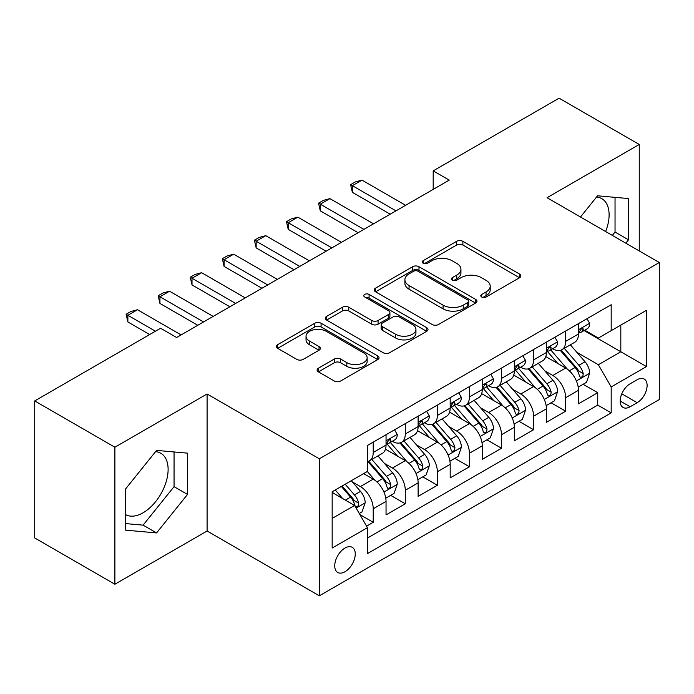 <?xml version="1.0" encoding="UTF-8"?>
<svg xmlns="http://www.w3.org/2000/svg" width="694" height="694" viewBox="0 0 694 694"><rect width="100%" height="100%" fill="white"/><g stroke="black" fill="none" stroke-linecap="round" stroke-linejoin="round"><path stroke-width="1.04" d="M481.714 297.015A3.114 1.796 0 0 0 486.121 297.015L519.572 277.704A4.45 2.568 0 0 0 520.873 275.882A4.45 2.568 0 0 0 519.572 274.069L462.898 241.347A4.45 2.568 0 0 0 456.609 241.347L423.158 260.658A3.114 1.796 0 0 0 422.247 261.933A3.114 1.796 0 0 0 423.158 263.208A3.114 1.796 0 0 0 427.565 263.208L431.894 260.71A14.244 8.224 0 0 1 452.046 260.71L456.765 263.434A14.244 8.224 0 0 1 460.937 269.246A14.244 8.224 0 0 1 456.765 275.067L452.436 277.565A3.114 1.796 0 0 0 451.525 278.841A3.114 1.796 0 0 0 452.436 280.107A3.114 1.796 0 0 0 456.843 280.107L461.172 277.609A14.244 8.224 0 0 1 481.315 277.609L486.043 280.333A14.244 8.224 0 0 1 490.216 286.154A14.244 8.224 0 0 1 486.043 291.966L481.714 294.464A3.114 1.796 0 0 0 480.803 295.739A3.114 1.796 0 0 0 481.714 297.015L481.714 294.464M125.623 514.644A35.377 20.43 120 0 0 143.103 512.771A35.377 20.43 120 0 0 166.213 481.593A35.377 20.43 120 0 0 160.791 453.243A35.377 20.43 120 0 0 155.569 451.647M344.996 571.743A14.513 8.38 120 0 0 354.478 558.956A14.513 8.38 120 0 0 352.248 547.323A14.513 8.38 120 0 0 344.996 548.043A14.513 8.38 120 0 0 335.514 560.83A14.513 8.38 120 0 0 337.735 572.463A14.513 8.38 120 0 0 344.996 571.743M596.562 197.044A35.377 20.43 -60 0 1 601.776 198.64A35.377 20.43 -60 0 1 605.636 231.536M318.407 368.21A4.45 2.568 0 0 0 317.106 370.032A4.45 2.568 0 0 0 318.407 371.845L334.3 381.023A4.45 2.568 0 0 0 340.598 381.023L377.744 359.579A4.45 2.568 0 0 0 379.054 357.766A4.45 2.568 0 0 0 377.744 355.944L321.079 323.231A4.45 2.568 0 0 0 314.79 323.231L277.635 344.675A4.45 2.568 0 0 0 276.333 346.497A4.45 2.568 0 0 0 277.635 348.31L296.841 359.397A4.45 2.568 0 0 0 303.139 359.397L319.032 350.218A4.45 2.568 0 0 0 320.342 348.405A4.45 2.568 0 0 0 319.032 346.584L309.515 341.084A11.911 6.879 0 0 1 306.028 336.226A11.911 6.879 0 0 1 313.376 329.876A11.911 6.879 0 0 1 326.353 331.359L363.656 352.899A11.911 6.879 0 0 1 367.143 357.766A11.911 6.879 0 0 1 359.796 364.116A11.911 6.879 0 0 1 346.818 362.624L340.598 359.032A4.45 2.568 0 0 0 334.3 359.032L318.407 368.21L318.407 371.845M207.09 393.984L114.883 447.222L34.7 400.932L34.7 537.954L114.883 584.244L207.09 531.005L319.335 595.816L319.335 458.795L207.09 393.984L207.09 531.005M639.252 250.942L639.252 144.473L547.046 197.712L659.3 262.514L319.335 458.795M639.252 144.473L559.078 98.184L433.195 170.863L433.195 189.375M34.7 400.932L160.583 328.253L176.614 337.51L449.226 180.119L433.195 170.863M432.206 324.506A4.45 2.568 0 0 0 438.504 324.506L475.65 303.052A4.45 2.568 0 0 0 476.96 301.239A4.45 2.568 0 0 0 475.65 299.418L418.985 266.704A4.45 2.568 0 0 0 412.687 266.704L375.541 288.149A4.45 2.568 0 0 0 374.24 289.971A4.45 2.568 0 0 0 375.541 291.784L432.206 324.506M365.929 297.683A3.114 1.796 0 0 1 369.087 298.125L369.087 294.421L426.697 327.681A4.45 2.568 0 0 1 428.007 329.503A4.45 2.568 0 0 1 426.697 331.316L389.551 352.76A4.45 2.568 0 0 1 383.253 352.76L326.588 320.047L326.588 316.412A4.45 2.568 0 0 0 325.286 318.234A4.45 2.568 0 0 0 326.588 320.047M326.588 316.412L342.489 307.234A4.45 2.568 0 0 1 348.787 307.234L371.767 320.507A4.45 2.568 0 0 0 378.065 320.507L388.605 314.417A4.45 2.568 0 0 0 389.915 312.595A4.45 2.568 0 0 0 388.605 310.782L364.68 296.963A3.114 1.796 0 0 1 363.769 295.696A3.114 1.796 0 0 1 365.695 294.03A3.114 1.796 0 0 1 369.087 294.421M366.562 526.147L373.216 522.304L359.908 514.618M352.335 481.922L360.394 486.572A18.139 10.471 60 0 1 373.216 508.789L386.046 501.38L386.046 514.896L405.287 503.792L390.696 495.369M384.407 463.401L392.466 468.051A18.139 10.471 60 0 1 405.287 490.276L418.118 482.868L418.118 496.384L437.359 485.271L422.767 476.847M416.478 444.889L424.537 449.539A18.139 10.471 60 0 1 437.359 471.755L450.189 464.347L450.189 477.862L469.43 466.758L454.839 458.335M448.55 426.368L456.609 431.017A18.139 10.471 60 0 1 469.43 453.243L482.261 445.834L482.261 459.35L501.51 448.237L486.91 439.814M480.621 407.855L488.68 412.505A18.139 10.471 60 0 1 501.51 434.722L514.332 427.313L514.332 440.837L533.582 429.725L518.982 421.301M512.701 389.334L520.752 393.984A18.139 10.471 60 0 1 533.582 416.209L546.404 408.801L546.404 422.316L565.653 411.204L565.653 397.688A18.139 10.471 -120 0 0 552.823 375.471L544.773 370.822M551.053 402.78L565.653 411.204M386.046 501.38A18.139 10.471 -120 0 0 373.216 479.164L363.595 473.603M418.118 482.868A18.139 10.471 -120 0 0 405.287 460.643L385.456 449.191M450.189 464.347A18.139 10.471 -120 0 0 437.359 442.13L417.528 430.679M482.261 445.834A18.139 10.471 -120 0 0 469.43 423.609L449.599 412.158M514.332 427.313A18.139 10.471 -120 0 0 501.51 405.096L481.671 393.645M546.404 408.801A18.139 10.471 -120 0 0 533.582 386.575L513.742 375.124M637.17 379.731L630.117 383.799A14.062 8.12 120 0 0 620.93 396.196A14.062 8.12 120 0 0 623.082 407.456A14.062 8.12 120 0 0 630.117 406.762L637.17 402.694A14.062 8.12 120 0 0 646.357 390.297A14.062 8.12 120 0 0 644.197 379.028A14.062 8.12 120 0 0 637.17 379.731M319.335 595.816L659.3 399.544L659.3 262.514M332.166 518.418L354.617 505.458L367.447 527.674L367.447 553.595L611.188 412.869L611.188 386.948L598.367 364.732L576.844 352.3M367.447 527.674L332.166 548.043L332.166 491.751L367.447 471.382L367.447 445.461L611.188 304.735L611.188 330.656L646.47 310.287L646.47 366.579L611.188 386.948M392.292 441.289L392.466 441.384A18.139 10.471 60 0 0 401.531 442.286L414.361 434.878A18.139 10.471 -120 0 0 418.118 426.576L418.118 416.2M424.364 422.776L424.537 422.872A18.139 10.471 60 0 0 433.603 423.774L446.433 416.365A18.139 10.471 -120 0 0 450.189 408.055L450.189 397.688M456.435 404.255L456.609 404.359A18.139 10.471 60 0 0 465.674 405.253L478.504 397.844A18.139 10.471 -120 0 0 482.261 389.542L482.261 379.176M488.507 385.743L488.68 385.838A18.139 10.471 60 0 0 497.745 386.74L510.576 379.332A18.139 10.471 -120 0 0 514.332 371.021L514.332 360.654M520.578 367.221L520.752 367.326A18.139 10.471 60 0 0 529.817 368.219L542.647 360.811A18.139 10.471 -120 0 0 546.404 352.509L546.404 342.142M367.447 538.041L597.725 405.096L597.725 392.691L578.475 403.804L578.475 390.28A18.139 10.471 -120 0 0 565.653 368.063L545.814 356.612M552.65 348.709L552.823 348.804A18.139 10.471 -120 0 0 561.888 349.707A18.139 10.471 -120 0 0 565.653 341.396L565.653 331.029M561.888 349.707L574.719 342.298A18.139 10.471 -120 0 0 578.475 333.988L578.475 323.621M373.216 442.13L373.216 452.497A18.139 10.471 60 0 1 369.46 460.799A18.139 10.471 60 0 1 367.447 461.536M369.46 460.799L382.29 453.399A18.139 10.471 -120 0 0 386.046 445.088L386.046 434.722M405.287 423.609L405.287 433.984A18.139 10.471 60 0 1 401.531 442.286M437.359 405.096L437.359 415.463A18.139 10.471 60 0 1 433.603 423.774M469.43 386.575L469.43 396.951A18.139 10.471 60 0 1 465.674 405.253M501.51 368.063L501.51 378.43A18.139 10.471 60 0 1 497.745 386.74M533.582 349.542L533.582 359.917A18.139 10.471 60 0 1 529.817 368.219M533.582 416.209L533.582 429.725M501.51 434.722L501.51 448.237M469.43 453.243L469.43 466.758M437.359 471.755L437.359 485.271M405.287 490.276L405.287 503.792M373.216 508.789L373.216 522.304M354.617 505.458L332.166 492.497M598.367 364.732L620.818 351.771L620.818 325.104L646.47 310.287M584.088 330.561L646.47 366.579M584.721 330.188L598.367 338.065L611.188 330.656M114.883 447.222L114.883 584.244M583.125 384.268L597.725 392.691M597.725 405.096L611.188 412.869M625.815 243.186L628.512 239.82L628.512 198.553L597.56 195.795L580.496 217.022M125.623 530.164L156.575 532.923L187.519 494.423L187.519 453.156L156.575 450.397L125.623 488.897L125.623 530.164M612.342 235.405L615.04 232.048L615.04 197.356M615.04 232.048L628.512 239.82M125.623 523.588L143.103 525.15L174.055 486.65L174.055 451.959M174.055 486.65L187.519 494.423M143.103 525.15L156.575 532.923M482.955 297.448L486.043 295.67A14.244 8.224 0 0 0 490.216 289.858L490.216 286.154M460.937 269.246L460.937 272.95A14.244 8.224 0 0 1 456.765 278.771L453.676 280.55M519.511 277.739L462.898 245.051A4.45 2.568 0 0 0 456.609 245.051L424.407 263.642M475.59 303.087L418.985 270.408A4.45 2.568 0 0 0 412.687 270.408L375.601 291.818M467.782 302.506A3.114 1.796 0 0 0 468.693 301.239A3.114 1.796 0 0 0 467.782 299.964L418.04 271.25A3.114 1.796 0 0 0 413.633 271.25L409.07 273.887A14.244 8.224 0 0 0 404.897 279.699A14.244 8.224 0 0 0 409.07 285.52L443.067 305.143A14.244 8.224 0 0 0 463.219 305.143L467.782 302.506L467.782 306.21A3.114 1.796 0 0 0 468.693 304.944L468.693 301.239M404.897 279.699L404.897 283.404A14.244 8.224 0 0 0 409.07 289.216L409.07 285.52M467.782 306.21L463.219 308.847A14.244 8.224 0 0 1 443.067 308.847L409.07 289.216M326.648 320.081L342.489 310.938L342.489 307.234M389.915 312.595L389.915 316.299A4.45 2.568 0 0 1 388.605 318.121L378.065 324.211A4.45 2.568 0 0 1 371.767 324.211L348.787 310.938A4.45 2.568 0 0 0 342.489 310.938M369.087 298.125L426.637 331.35M395.615 334.274A11.911 6.879 0 0 0 408.593 335.757A11.911 6.879 0 0 0 415.94 329.407A11.911 6.879 0 0 0 412.453 324.549L399.31 316.958A4.45 2.568 0 0 0 393.012 316.958L382.472 323.048A4.45 2.568 0 0 0 381.162 324.861A4.45 2.568 0 0 0 382.472 326.683L395.615 334.274L395.615 337.978A11.911 6.879 0 0 0 408.593 339.461A11.911 6.879 0 0 0 415.94 333.111L415.94 329.407M381.162 324.861L381.162 328.566A4.45 2.568 0 0 0 382.472 330.387L382.472 326.683M395.615 337.978L382.472 330.387M367.143 357.766L367.143 361.47A11.911 6.879 0 0 1 359.796 367.82A11.911 6.879 0 0 1 346.818 366.328L340.598 362.736A4.45 2.568 0 0 0 334.3 362.736L318.468 371.88M306.028 336.226L306.028 339.93A11.911 6.879 0 0 0 309.515 344.788L309.515 341.084M318.98 350.253L309.515 344.788M377.683 359.613L321.079 326.935A4.45 2.568 0 0 0 314.79 326.935L277.695 348.345M578.206 387.105L586.499 382.325L589.7 373.06A12.024 6.94 -120 0 0 585.025 361.774L570.373 344.814M567.432 369.234L550.68 349.845M557.898 363.587L548.182 352.335A28.801 16.63 -120 0 0 547.288 351.329M560.258 350.357L575.083 367.516A12.024 6.94 60 0 1 579.369 375.792L580.236 377.224L581.867 376.989L582.951 375.671L583.212 373.572A12.024 6.94 -120 0 0 578.926 365.296L564.274 348.327M561.134 350.08L577.052 368.514A6.125 3.539 60 0 1 578.596 370.908L583.212 373.572M586.977 318.719L589.7 323.439A12.024 6.94 60 0 1 587.211 328.756L581.121 332.27A12.024 6.94 -120 0 0 583.212 329.503L582.96 328.436L581.459 328.739L579.369 331.723A12.024 6.94 60 0 1 578.475 333.432M578.883 332.834L578.926 332.834A12.024 6.94 -120 0 0 581.121 332.27M395.988 210.855L352.37 185.671L352.37 192.342L350.609 184.656L355.415 181.88L361.99 180.119L405.608 205.303M390.219 214.186L352.37 192.342M361.99 180.119L352.37 185.671L350.609 184.656M546.135 405.626L554.428 400.837L557.629 391.581A12.024 6.94 -120 0 0 552.953 380.295L538.292 363.326M535.36 387.755L518.609 368.358M525.826 382.108L516.11 370.848A28.801 16.63 -120 0 0 515.217 369.85M528.186 368.87L543.012 386.029A12.024 6.94 60 0 1 547.297 394.313L548.165 395.736L549.795 395.511L550.88 394.183L551.14 392.093A12.024 6.94 -120 0 0 546.855 383.808L532.203 366.848M529.062 368.592L544.981 387.035A6.125 3.539 60 0 1 546.525 389.429L551.14 392.093M514.063 424.138L522.356 419.349L525.558 410.093A12.024 6.94 -120 0 0 520.882 398.807L506.221 381.847M503.289 406.268L486.537 386.879M493.755 400.62L484.039 389.369A28.801 16.63 -120 0 0 483.145 388.362M496.115 387.391L510.94 404.55A12.024 6.94 60 0 1 515.226 412.826L516.093 414.257L517.724 414.023L518.808 412.704L519.069 410.605A12.024 6.94 -120 0 0 514.783 402.329L500.131 385.361M496.982 387.105L512.909 405.548A6.125 3.539 60 0 1 514.454 407.942L519.069 410.605M481.992 442.659L490.285 437.871L493.486 428.614A12.024 6.94 -120 0 0 488.81 417.328L474.149 400.36M471.217 424.789L454.466 405.391M461.684 419.141L451.968 407.881A28.801 16.63 -120 0 0 451.074 406.884M464.043 405.903L478.86 423.062A12.024 6.94 60 0 1 483.145 431.347L484.022 432.77L485.644 432.544L486.737 431.217L486.997 429.126A12.024 6.94 -120 0 0 482.712 420.842L468.06 403.882M464.911 405.626L480.838 424.06A6.125 3.539 60 0 1 482.382 426.463L486.997 429.126M449.92 461.172L458.214 456.383L461.415 447.127A12.024 6.94 -120 0 0 456.739 435.841L442.078 418.872M439.146 443.301L422.394 423.913M429.612 437.654L419.896 426.402A28.801 16.63 -120 0 0 419.002 425.396M431.972 424.424L446.789 441.584A12.024 6.94 60 0 1 451.074 449.859L451.95 451.291L453.572 451.057L454.665 449.738L454.926 447.639A12.024 6.94 -120 0 0 450.64 439.363L435.988 422.394M432.839 424.138L448.766 442.581A6.125 3.539 60 0 1 450.311 444.975L454.926 447.639M554.905 337.232L557.629 341.951A12.024 6.94 60 0 1 555.139 347.269L549.049 350.791A12.024 6.94 -120 0 0 551.14 348.024L550.889 346.957L549.388 347.252L547.297 350.244A12.024 6.94 60 0 1 546.404 351.953M546.811 351.355L546.855 351.355A12.024 6.94 -120 0 0 549.049 350.791M363.916 229.376L320.298 204.192L320.298 210.855L318.537 203.168L323.343 200.393L329.919 198.631L373.537 223.815M358.147 232.707L320.298 210.855M329.919 198.631L320.298 204.192L318.537 203.168M522.834 355.744L525.558 360.472A12.024 6.94 60 0 1 523.068 365.79L516.978 369.303A12.024 6.94 -120 0 0 519.069 366.536L518.817 365.469L517.316 365.773L515.226 368.757A12.024 6.94 60 0 1 514.332 370.466M514.74 369.867L514.783 369.867A12.024 6.94 -120 0 0 516.978 369.303M331.845 247.888L288.227 222.705L288.227 229.376L286.466 221.69L291.272 218.914L297.847 217.153L341.465 242.336M326.076 251.219L288.227 229.376M297.847 217.153L288.227 222.705L286.466 221.69M490.762 374.266L493.486 378.985A12.024 6.94 60 0 1 490.996 384.303L484.906 387.825A12.024 6.94 -120 0 0 486.997 385.057L486.746 383.99L485.245 384.285L483.145 387.278A12.024 6.94 60 0 1 482.261 388.987M482.668 388.388L482.712 388.388A12.024 6.94 -120 0 0 484.906 387.825M299.773 266.409L256.155 241.226L256.155 247.888L254.394 240.202L259.2 237.426L265.776 235.665L309.394 260.849M294.004 269.74L256.155 247.888M265.776 235.665L256.155 241.226L254.394 240.202M458.691 392.778L461.415 397.506A12.024 6.94 60 0 1 458.925 402.824L452.835 406.337A12.024 6.94 -120 0 0 454.926 403.57L454.674 402.503L453.173 402.806L451.074 405.79A12.024 6.94 60 0 1 450.189 407.499M450.597 406.901L450.64 406.901A12.024 6.94 -120 0 0 452.835 406.337M267.702 284.922L224.084 259.738L224.084 266.409L222.323 258.723L227.129 255.947L233.704 254.186L277.322 279.37M261.933 288.253L224.084 266.409M233.704 254.186L224.084 259.738L222.323 258.723M417.849 479.684L426.133 474.904L429.343 465.648A12.024 6.94 -120 0 0 424.659 454.362L410.007 437.394M407.074 461.822L390.323 442.425M397.541 456.175L387.825 444.915A28.801 16.63 -120 0 0 386.931 443.917M399.9 442.937L414.717 460.096A12.024 6.94 60 0 1 419.002 468.381L419.879 469.803L421.501 469.578L422.594 468.25L422.854 466.16A12.024 6.94 -120 0 0 418.569 457.875L403.917 440.907M400.768 442.659L416.695 461.094A6.125 3.539 60 0 1 418.239 463.497L422.854 466.16M426.619 411.299L429.343 416.018A12.024 6.94 60 0 1 426.853 421.336L420.764 424.858A12.024 6.94 -120 0 0 422.854 422.091L422.603 421.024L421.102 421.319L419.002 424.312A12.024 6.94 60 0 1 418.118 426.021M418.517 425.422L418.569 425.422A12.024 6.94 -120 0 0 420.764 424.858M235.63 303.443L192.012 278.259L192.012 284.922L190.251 277.236L195.057 274.46L201.633 272.699L245.251 297.882M229.853 306.774L192.012 284.922M201.633 272.699L192.012 278.259L190.251 277.236M385.777 498.205L394.062 493.417L397.272 484.16A12.024 6.94 -120 0 0 392.587 472.874L377.935 455.906M375.003 480.335L367.326 471.452M365.469 474.687L364.22 473.247M367.829 461.458L382.646 478.617A12.024 6.94 60 0 1 386.931 486.893L387.807 488.324L389.429 488.09L390.522 486.772L390.783 484.672A12.024 6.94 -120 0 0 386.497 476.396L371.845 459.428M368.696 461.172L384.623 479.615A6.125 3.539 60 0 1 386.168 482.009L390.783 484.672M394.548 429.812L397.272 434.539A12.024 6.94 60 0 1 394.782 439.857L388.692 443.371A12.024 6.94 -120 0 0 390.783 440.603L390.531 439.536L389.03 439.84L386.931 442.824A12.024 6.94 60 0 1 386.046 444.533M386.445 443.934L386.497 443.934A12.024 6.94 -120 0 0 388.692 443.371M203.559 321.955L159.941 296.772L159.941 303.443L158.18 295.757L162.986 292.981L169.562 291.22L213.179 316.403M197.781 325.286L159.941 303.443M169.562 291.22L159.941 296.772L158.18 295.757M359.266 513.508L361.99 511.938L365.2 502.682A12.024 6.94 -120 0 0 360.516 491.395L351.294 480.708M342.68 498.561L335.254 489.973M333.398 493.208L332.166 491.777M341.353 486.451L350.574 497.13A12.024 6.94 60 0 1 354.86 505.414L355.736 506.837L357.358 506.611L358.451 505.284L358.711 503.193A12.024 6.94 -120 0 0 354.426 494.909L345.196 484.23M342.09 486.026L352.552 498.127A6.125 3.539 60 0 1 354.096 500.521L358.711 503.193M155.447 331.212L127.87 315.293L127.87 321.955L126.108 314.269L130.914 311.493L137.49 309.732L181.108 334.916M149.678 334.543L127.87 321.955M137.49 309.732L127.87 315.293L126.108 314.269M360.394 486.572L373.216 479.164M392.466 468.051L405.287 460.643M424.537 449.539L437.359 442.13M456.609 431.017L469.43 423.609M488.68 412.505L501.51 405.096M520.752 393.984L533.582 386.575M552.823 375.471L565.653 368.063M565.653 341.396L578.475 333.988M373.216 452.497L386.046 445.088M405.287 433.984L418.118 426.576M437.359 415.463L450.189 408.055M469.43 396.951L482.261 389.542M501.51 378.43L514.332 371.021M533.582 359.917L546.404 352.509M565.653 397.688L578.475 390.28M621.789 393.81L637.17 402.694M620.176 401.019L630.117 406.762M486.043 295.67L486.043 291.966M452.436 280.107L452.436 277.565M456.765 278.771L456.765 275.067M423.158 263.208L423.158 260.658M456.609 245.051L456.609 241.347M462.898 245.051L462.898 241.347M519.572 277.704L519.572 274.069M375.541 291.784L375.541 288.149M412.687 270.408L412.687 266.704M418.985 270.408L418.985 266.704M475.65 303.052L475.65 299.418M443.067 308.847L443.067 305.143M463.219 308.847L463.219 305.143M348.787 310.938L348.787 307.234M371.767 324.211L371.767 320.507M378.065 324.211L378.065 320.507M388.605 318.121L388.605 314.417M426.697 331.316L426.697 327.681M334.3 362.736L334.3 359.032M340.598 362.736L340.598 359.032M346.818 366.328L346.818 362.624M319.032 350.218L319.032 346.584M277.635 348.31L277.635 344.675M314.79 326.935L314.79 323.231M321.079 326.935L321.079 323.231M377.744 359.579L377.744 355.944M576.376 380.945L589.622 373.294M578.926 365.296L585.025 361.774M569.349 370.822L575.083 367.516M589.622 323.3L578.475 329.737M581.659 328.609L583.212 329.503M544.304 399.458L557.551 391.806M546.855 383.808L552.953 380.295M537.277 389.343L543.012 386.029M512.233 417.979L525.479 410.328M514.783 402.329L520.882 398.807M505.206 407.855L510.94 404.55M480.161 436.491L493.408 428.84M482.712 420.842L488.81 417.328M473.135 426.376L478.86 423.062M448.09 455.012L461.337 447.361M450.64 439.363L456.739 435.841M441.063 444.889L446.789 441.584M557.551 341.812L546.404 348.249M549.587 347.121L551.14 348.024M525.479 360.333L514.332 366.77M517.516 365.643L519.069 366.536M493.408 378.846L482.261 385.283M485.444 384.155L486.997 385.057M461.337 397.367L450.189 403.795M453.373 402.676L454.926 403.57M416.018 473.525L429.265 465.874M418.569 457.875L424.659 454.362M408.992 463.41L414.717 460.096M429.265 415.88L418.118 422.316M421.301 421.189L422.854 422.091M383.947 492.037L397.194 484.395M386.497 476.396L392.587 472.874M376.92 481.922L382.646 478.617M397.194 434.401L386.046 440.829M389.23 439.71L390.783 440.603M356.143 508.095L365.122 502.907M354.426 494.909L360.516 491.395M345.386 500.131L350.574 497.13"/></g></svg>
